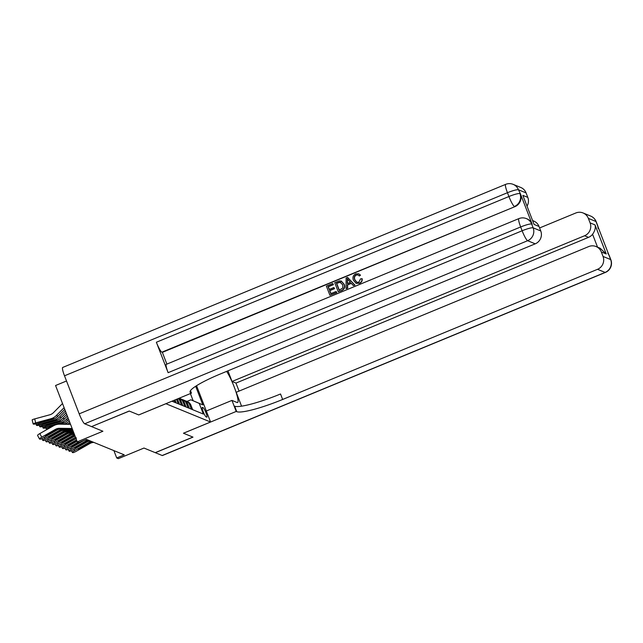 <?xml version="1.0" encoding="UTF-8"?>
<svg xmlns="http://www.w3.org/2000/svg" width="643" height="643" viewBox="0 0 643 643"><rect width="100%" height="100%" fill="white"/><g stroke="black" fill="none" stroke-linecap="round" stroke-linejoin="round"><path stroke-width="0.96" d="M66.51 380.986L55.563 385.511L77.289 441.837L78.936 442.505L86.467 439.394L124.252 454.85L116.721 457.969L118.36 458.636L143.976 448.05L155.228 452.656L192.892 437.087L183.448 433.221L210.566 422.017L165.87 403.708M165.878 403.732L138.759 414.936L129.315 411.078L91.627 426.574M203.132 407.694L202.408 407.397A5.112 0.788 67.5 0 0 202.272 407.389A5.112 0.788 67.5 0 0 203.349 412.059A5.112 0.788 67.5 0 0 206.049 416.833L206.773 417.13A5.112 0.788 67.5 0 0 206.901 417.138A5.112 0.788 67.5 0 0 205.824 412.468A5.112 0.788 67.5 0 0 203.132 407.694L202.159 408.096M196.549 385.696L210.566 422.017M171.93 401.208L203.349 414.06L199.234 403.41L190.858 399.809L186.968 401.417M195.665 386.266L202.85 404.889L199.234 403.41M191.349 409.149L189.621 404.68A6.599 6.446 -67.7 0 0 185.071 400.742M192.659 409.687L190.939 405.219A6.599 6.446 -67.7 0 0 187.41 401.602L186.092 401.063M189.38 408.345L187.652 403.868A6.599 6.446 -67.7 0 0 184.123 400.251L182.813 399.713A6.599 6.446 112.3 0 1 186.333 403.33L188.061 407.807M186.092 407.003L184.364 402.526A6.599 6.446 -67.7 0 0 180.836 398.909L179.526 398.371A6.599 6.446 112.3 0 1 183.054 401.988L184.774 406.464M182.805 405.661L181.077 401.184A6.599 6.446 -67.7 0 0 178.899 398.322M178.424 398.523A6.599 6.446 112.3 0 1 179.767 400.645L181.495 405.122M179.518 404.31L177.798 399.842A6.599 6.446 -67.7 0 0 177.372 398.957M177.798 399.842L176.512 399.311L178.207 403.772M176.238 402.968L175.057 399.914M174.1 400.308L174.92 402.43M172.951 401.626L172.67 400.894M190.858 399.809L193.157 400.75L190.392 393.572M77.289 441.837L102.904 431.244L91.652 426.647M113.883 450.606L116.721 457.969M181.792 399.399A6.599 6.446 112.3 0 1 182.813 399.713M193.157 400.75L202.85 404.889M93.862 442.416A8.246 8.054 -67.7 0 0 89.956 443.477L76.244 451.282A3.303 0.555 151.7 0 1 72.739 452.632L72.418 452.495A3.303 0.555 151.7 0 1 72.354 452.447A3.303 0.555 151.7 0 1 74.596 450.614L88.316 442.81L90.478 442.593M92.214 441.741A8.246 8.054 -67.7 0 0 88.316 442.81M90.43 442.553L81.066 448.251A2.636 0.442 -28.3 0 1 78.261 449.328A2.636 0.442 -28.3 0 1 78.213 449.288A2.636 0.442 -28.3 0 1 80.013 447.817L88.67 442.955M590.676 216.072A9.902 9.902 0 0 1 596.165 221.674A9.902 1.479 158.9 0 0 595.973 221.505L588.361 218.387A9.902 9.669 -67.7 0 0 583.072 212.962L590.676 216.072A9.902 9.669 112.3 0 1 595.973 221.505L610.649 259.555A9.902 9.669 112.3 0 1 605.135 272.423L597.532 269.313A9.902 9.669 -67.7 0 0 603.046 256.444L610.649 259.555A9.902 1.479 -21.1 0 1 610.85 259.732A9.902 9.902 0 0 1 605.393 272.439A9.902 1.535 67.5 0 1 605.135 272.423L162.197 455.509L155.325 452.696L192.988 437.127L183.48 433.237L236.214 411.44L236.769 411.673A41.248 6.165 158.9 0 0 282.647 399.464L597.532 269.313M206.315 411.006L231.954 400.404L237.098 402.51A18.567 2.869 67.5 0 0 237.58 402.542A18.567 2.869 67.5 0 0 235.354 390.084A18.567 2.869 67.5 0 0 226.649 371.373M231.954 400.404L236.214 411.44M597.54 247.145L592.573 234.269C594.96 230.901 595.78 227.775 595.024 224.897L606.245 253.969L601.318 251.952A9.902 9.669 -67.7 0 0 588.747 246.558L236.206 392.278L241.559 406.167M239.067 391.089L235.973 383.083L232.035 381.468L584.583 235.748A9.902 9.669 -67.7 0 0 590.097 222.88L595.024 224.897M227.935 370.842L232.035 381.468M601.318 251.952L603.046 256.444M605.393 272.439L162.454 455.525A9.902 1.535 -112.5 0 1 162.197 455.509M588.361 218.387L590.097 222.88M583.072 212.962A9.902 9.669 -67.7 0 0 575.798 212.994L539.598 227.96M592.573 234.269A9.902 9.669 112.3 0 1 588.522 237.363L584.583 235.748M235.973 383.083L588.522 237.363M236.769 411.673L234.655 406.191A41.248 6.165 158.9 0 0 280.533 393.982L282.647 399.464M606.245 253.969L600.048 248.174L596.021 246.526M358.014 274.923L356.375 275.043C354.526 276.12 354.044 277.696 354.92 279.769L356.881 282.301M356.109 274.931C354.261 276.008 353.779 277.583 354.655 279.657L356.744 282.253L358.882 282.205L360.538 278.869L362.186 278.749C362.435 280.895 361.599 282.414 359.67 283.322L356.19 283.394L353.385 280.187C352.364 277.358 353.152 275.244 355.772 273.854L358.649 273.765L360.538 275.172L359.373 275.976L357.886 274.858L356.375 275.043M358.649 273.765L360.538 275.172M351.343 283.362L347.614 284.905L347.67 288.144L346.055 288.594L346.119 277.977L347.558 277.382L354.671 285.034L353.32 285.588L351.207 283.209L347.349 284.801L347.405 288.032L346.055 288.594M347.558 277.382L354.936 285.138L353.32 285.588M332.761 283.499L333.162 284.552L328.067 286.665L329.152 289.471L333.902 287.509L334.312 288.562L329.554 290.523L330.775 293.69L336.104 291.48L336.779 292.645L329.907 295.266L326.387 286.135L332.761 283.499L333.428 284.664L328.332 286.77L329.337 289.39M333.902 287.509L334.569 288.667L329.819 290.636L330.968 293.61M532.171 224.238L531.681 224.037A9.902 9.669 -67.7 0 0 526.384 218.612L526.882 218.813A9.902 9.669 112.3 0 1 532.171 224.238L520.42 193.792A9.902 9.669 112.3 0 1 514.906 206.66L161.867 352.179A9.902 1.535 -112.5 0 1 156.37 342.245L168.12 372.683A9.902 1.535 -112.5 0 1 166.312 364.34L518.853 218.62A9.902 1.535 67.5 0 0 520.669 226.963L168.12 372.683M166.883 364.107L162.357 352.38L514.906 206.66M341.296 281.095L344.15 284.246C345.291 287.164 344.487 289.278 341.754 290.588L338.25 291.818L334.73 282.687L339.464 280.878L341.537 281.184M129.219 411.038L138.727 414.928L191.461 393.13L190.907 392.905A41.248 6.165 -21.1 0 1 190.079 392.182A41.248 6.165 -21.1 0 1 220.356 373.977L535.233 243.826L527.63 240.707L84.683 423.793L91.555 426.606L129.219 411.038M191.461 393.13L190.489 390.614M522.872 195.376L534.092 224.447L522.872 195.376L527.799 197.393L526.07 192.9L518.459 189.789L520.42 193.792M527.799 197.393A9.902 9.669 112.3 0 1 527.067 206.081M156.37 342.245L508.918 196.525L507.448 192.715A9.902 1.479 158.9 0 1 518.459 189.789A9.902 9.669 -67.7 0 0 513.17 184.364L520.782 187.475A9.902 9.669 112.3 0 1 526.07 192.9M84.683 423.793A9.902 1.535 -112.5 0 1 79.193 413.851L64.509 375.801A9.902 1.535 -112.5 0 1 62.692 367.458L505.639 184.372A9.902 1.535 67.5 0 0 507.448 192.715L64.509 375.801M532.677 220.605L533.73 221.039A9.902 9.669 112.3 0 1 539.019 226.465L534.092 224.447M79.193 413.851L522.132 230.773L520.669 226.963A9.902 1.479 158.9 0 1 531.681 224.037L533.143 227.839L540.755 230.958L539.019 226.465M540.755 230.958A9.902 9.669 112.3 0 1 535.233 243.826M162.357 352.38L161.867 352.179M336.104 291.48L336.779 292.645M336.514 292.541L329.907 295.266M341.031 280.991L343.884 284.134C345.026 287.051 344.23 289.165 341.489 290.483L338.25 291.818M339.118 290.242L342.872 287.943L342.606 284.648L339.809 282.028L336.41 283.209L339.118 290.242M340.589 282.189L336.675 283.322L339.311 290.162M340.718 282.245L340.075 282.132M347.276 280.678L347.333 283.587L350.419 282.309L347.244 278.732L347.59 283.483M347.509 278.845L347.541 280.782M360.273 275.067L359.107 275.871M361.929 278.644C362.17 280.782 361.334 282.309 359.405 283.209L359.67 283.322M359.405 283.209L356.19 283.394M90.575 441.074A8.246 8.054 -67.7 0 0 86.676 442.135L72.956 449.939A3.303 0.555 151.7 0 1 69.46 451.29L69.131 451.153A3.303 0.555 151.7 0 1 69.066 451.105A3.303 0.555 151.7 0 1 71.317 449.264L85.029 441.46L87.199 441.251M88.927 440.399A8.246 8.054 -67.7 0 0 85.029 441.46M87.143 441.202L77.779 446.909A2.636 0.442 -28.3 0 1 74.974 447.986A2.636 0.442 -28.3 0 1 74.926 447.946A2.636 0.442 -28.3 0 1 76.726 446.475L85.382 441.604M87.287 439.732A8.246 8.054 -67.7 0 0 83.389 440.793L69.669 448.597A3.303 0.555 151.7 0 1 66.173 449.939L65.843 449.811A3.303 0.555 151.7 0 1 65.779 449.754A3.303 0.555 151.7 0 1 68.029 447.922L78.124 442.175M82.304 441.114L74.492 445.559A2.636 0.442 -28.3 0 1 71.695 446.644A2.636 0.442 -28.3 0 1 71.638 446.596A2.636 0.442 -28.3 0 1 73.439 445.133L78.422 442.296M77.039 441.186L66.382 447.247A3.303 0.555 151.7 0 1 62.885 448.597L62.556 448.46A3.303 0.555 151.7 0 1 62.492 448.412A3.303 0.555 151.7 0 1 64.742 446.58L76.533 439.868M76.951 440.945L71.204 444.217A2.636 0.442 -28.3 0 1 68.407 445.294A2.636 0.442 -28.3 0 1 68.359 445.253A2.636 0.442 -28.3 0 1 70.151 443.791L76.621 440.109M76.027 438.55L63.102 445.904A3.303 0.555 151.7 0 1 59.598 447.255L59.269 447.118A3.303 0.555 151.7 0 1 59.212 447.07A3.303 0.555 151.7 0 1 61.455 445.237L75.175 437.425L66.872 442.44A2.636 0.442 -28.3 0 0 65.072 443.911A2.636 0.442 -28.3 0 0 65.12 443.951A2.636 0.442 -28.3 0 0 67.917 442.874L75.464 438.582L75.183 437.738M76.461 437.955L75.464 438.582M75.07 436.083A8.246 8.054 -67.7 0 0 73.527 436.758L59.815 444.562A3.303 0.555 151.7 0 1 56.319 445.912L55.989 445.776A3.303 0.555 151.7 0 1 55.925 445.72A3.303 0.555 151.7 0 1 58.175 443.887L71.887 436.083L74.058 435.874M74.701 435.11A8.246 8.054 -67.7 0 0 71.887 436.083M74.001 435.825L64.638 441.532A2.636 0.442 -28.3 0 1 61.832 442.609A2.636 0.442 -28.3 0 1 61.784 442.569A2.636 0.442 -28.3 0 1 63.585 441.098L72.241 436.227M70.441 424.091A12.378 12.088 112.3 0 1 70.015 424.34M74.403 434.355L74.355 434.346A8.246 8.054 -67.7 0 0 70.248 435.415L56.528 443.22A3.303 0.555 151.7 0 1 53.031 444.562L52.702 444.434A3.303 0.555 151.7 0 1 52.638 444.377A3.303 0.555 151.7 0 1 54.888 442.545L68.6 434.74L70.77 434.531M74.154 433.695L72.707 433.679A8.246 8.054 -67.7 0 0 68.6 434.74M70.714 434.483L61.35 440.182A2.636 0.442 -28.3 0 1 58.553 441.267A2.636 0.442 -28.3 0 1 58.497 441.219A2.636 0.442 -28.3 0 1 60.297 439.756L68.954 434.885M69.283 421.093A12.378 12.088 112.3 0 1 63.962 424.131L63.536 424.243M49.527 428.061L48.82 428.254A3.303 0.426 166.1 0 0 46.28 429.315A3.303 0.426 166.1 0 0 46.344 429.371L46.674 429.508A3.303 0.426 166.1 0 0 46.915 429.548M69.894 422.66A12.378 12.088 112.3 0 1 67.081 424.3M63.786 424.38L66.784 423.729L66.277 424.284M73.905 433.044L71.068 433.004A8.246 8.054 -67.7 0 0 66.96 434.065L53.24 441.87A3.303 0.555 151.7 0 1 49.744 443.22L49.415 443.083A3.303 0.555 151.7 0 1 49.35 443.035A3.303 0.555 151.7 0 1 51.601 441.202L65.313 433.398L67.483 433.181M73.648 432.393L69.42 432.337A8.246 8.054 -67.7 0 0 65.313 433.398M67.427 433.141L58.063 438.839A2.636 0.442 -28.3 0 1 55.266 439.916A2.636 0.442 -28.3 0 1 55.21 439.876A2.636 0.442 -28.3 0 1 57.01 438.413L65.666 433.543M67.989 417.733L66.197 419.549A12.378 12.088 112.3 0 1 60.675 422.789L45.54 426.904A3.303 0.426 166.1 0 0 42.993 427.973A3.303 0.426 166.1 0 0 43.057 428.029L43.386 428.166A3.303 0.426 166.1 0 0 47.18 427.579L53.305 425.915M68.64 419.413L67.845 420.217A12.378 12.088 112.3 0 1 62.315 423.456L59.63 424.187M52.364 425.248L52.533 425.923L49.495 426.389L51.48 425.489L63.544 422.427M63.496 422.387L61.551 423.464L61.27 422.837M52.533 425.923L54.028 425.513M58.818 424.211L61.551 423.464M73.398 431.742L67.78 431.662A8.246 8.054 -67.7 0 0 63.673 432.723L49.961 440.527A3.303 0.555 151.7 0 1 46.457 441.878L46.127 441.741A3.303 0.555 151.7 0 1 46.063 441.693A3.303 0.555 151.7 0 1 48.313 439.852L62.033 432.048L64.196 431.839M73.149 431.091L66.141 430.987A8.246 8.054 -67.7 0 0 62.033 432.048M64.147 431.791L54.776 437.497A2.636 0.442 -28.3 0 1 51.979 438.574A2.636 0.442 -28.3 0 1 51.93 438.534A2.636 0.442 -28.3 0 1 53.723 437.063L62.387 432.192M66.695 414.381L62.918 418.207A12.378 12.088 112.3 0 1 57.388 421.438L42.253 425.562A3.303 0.426 166.1 0 0 39.705 426.622A3.303 0.426 166.1 0 0 39.77 426.687L40.099 426.823A3.303 0.426 166.1 0 0 43.893 426.237L59.035 422.113L57.983 421.495M67.346 416.053L64.557 418.874A12.378 12.088 112.3 0 1 59.035 422.113M49.077 423.906L49.246 424.573L46.208 425.047L48.193 424.147L60.257 421.085M60.209 421.036L58.73 421.985M49.246 424.573L58.264 422.121M72.892 430.44L64.493 430.32A8.246 8.054 -67.7 0 0 60.386 431.381L46.674 439.185A3.303 0.555 151.7 0 1 43.169 440.535L42.848 440.399A3.303 0.555 151.7 0 1 42.784 440.342A3.303 0.555 151.7 0 1 45.026 438.51L58.746 430.706L60.908 430.497M72.643 429.789L62.853 429.645A8.246 8.054 -67.7 0 0 58.746 430.706M60.86 430.448L51.488 436.155A2.636 0.442 -28.3 0 1 48.691 437.232A2.636 0.442 -28.3 0 1 48.643 437.192A2.636 0.442 -28.3 0 1 50.443 435.721L59.1 430.85M65.401 411.022L59.63 416.857A12.378 12.088 112.3 0 1 54.1 420.096L38.966 424.219A3.303 0.426 166.1 0 0 36.418 425.28A3.303 0.426 166.1 0 0 36.49 425.345L36.812 425.473A3.303 0.426 166.1 0 0 40.605 424.886L55.748 420.771L54.695 420.152M66.052 412.702L61.27 417.532A12.378 12.088 112.3 0 1 55.748 420.771M45.79 422.564L45.958 423.231L42.928 423.697L44.906 422.805L56.978 419.742M56.922 419.694L55.443 420.643M45.958 423.231L54.977 420.779M72.394 429.138L61.206 428.969A8.246 8.054 -67.7 0 0 57.098 430.03L43.386 437.843A3.303 0.555 151.7 0 1 39.89 439.185L39.561 439.056A3.303 0.555 151.7 0 1 39.496 439A3.303 0.555 151.7 0 1 41.747 437.168L55.459 429.363L57.629 429.154M70.545 424.348L59.695 424.187A12.378 12.088 -67.7 0 0 53.53 425.779L39.818 433.583L41.747 437.168M72.137 428.479L59.566 428.302A8.246 8.054 -67.7 0 0 55.459 429.363M37.632 435.472A3.303 0.555 -28.3 0 1 37.567 435.424A3.303 0.555 -28.3 0 1 39.818 433.583M57.573 429.106L48.209 434.805A2.636 0.442 -28.3 0 1 45.404 435.882A2.636 0.442 -28.3 0 1 45.356 435.841A2.636 0.442 -28.3 0 1 47.156 434.379L55.812 429.508M62.508 403.531L53.514 412.621A8.246 8.054 112.3 0 1 49.832 414.783L34.698 418.906L35.678 422.877A3.303 0.426 166.1 0 0 33.139 423.938A3.303 0.426 166.1 0 0 33.203 423.994L33.532 424.131A3.303 0.426 166.1 0 0 37.326 423.544L52.461 419.421L51.416 418.802M64.107 407.662L56.343 415.515A12.378 12.088 112.3 0 1 50.821 418.754L35.678 422.877M64.758 409.342L57.991 416.19A12.378 12.088 112.3 0 1 52.461 419.421M42.51 421.213L42.671 421.888L39.641 422.355L41.626 421.454L53.69 418.392M53.634 418.352L52.155 419.3M42.671 421.888L51.689 419.429M32.214 420.024A3.303 0.426 -13.9 0 1 32.15 419.967A3.303 0.426 -13.9 0 1 34.698 418.906M189.621 404.68L190.939 405.219M186.333 403.33L187.652 403.868M183.054 401.988L184.364 402.526M179.767 400.645L181.077 401.184M73.937 449.385L74.596 450.614M80.64 447.464L81.066 448.251M88.605 443.959L88.324 443.115M607.844 253.358A9.902 9.669 112.3 0 1 609.186 255.753A9.902 1.479 158.9 0 1 609.379 255.922A9.902 9.902 0 0 0 607.78 253.181M598.287 228.586A9.902 9.902 0 0 0 597.636 225.484A9.902 1.479 -21.1 0 0 597.435 225.307A9.902 9.669 112.3 0 1 598.062 228M190.207 391.105L190.907 392.905M514.416 206.459A9.902 9.669 -67.7 0 0 519.93 193.591A9.902 1.479 -21.1 0 0 508.918 196.525A9.902 1.535 67.5 0 0 514.416 206.459M527.63 240.707A9.902 9.669 -67.7 0 0 533.143 227.839A9.902 1.479 -21.1 0 0 522.132 230.773A9.902 1.535 67.5 0 0 527.63 240.707M70.65 448.034L71.317 449.264M77.353 446.121L77.779 446.909M85.318 442.617L85.045 441.773M67.362 446.692L68.029 447.922M74.066 444.779L74.492 445.559M64.083 445.35L64.742 446.58M70.778 443.429L71.204 444.217M60.796 444L61.455 445.237M67.499 442.087L67.917 442.874M57.508 442.657L58.175 443.887M64.212 440.744L64.638 441.532M72.177 437.24L71.903 436.396M54.221 441.315L54.888 442.545M72.707 433.679L74.355 434.346M60.924 439.394L61.35 440.182M68.889 435.89L68.616 435.046M48.563 427.201L48.82 428.254M50.934 439.973L51.601 441.202M69.42 432.337L71.068 433.004M57.637 438.052L58.063 438.839M65.61 434.547L65.329 433.704M45.275 425.859L45.54 426.904M67.845 420.217L66.197 419.549M47.654 438.622L48.313 439.852M66.141 430.987L67.78 431.662M54.35 436.71L54.776 437.497M62.323 433.205L62.041 432.361M41.988 424.517L42.253 425.562M64.557 418.874L62.918 418.207M44.367 437.28L45.026 438.51M62.853 429.645L64.493 430.32M51.07 435.367L51.488 436.155M59.035 431.855L58.754 431.019M38.709 423.166L38.966 424.219M61.27 417.532L59.63 416.857M59.566 428.302L61.206 428.969M47.783 434.017L48.209 434.805M55.748 430.513L55.475 429.669M57.991 416.19L56.343 415.515M71.421 450.719L72.354 452.447M609.379 255.922L610.85 259.732M596.165 221.674L597.636 225.484M513.17 184.364A9.902 9.902 0 0 0 505.639 184.372M526.384 218.612A9.902 9.902 0 0 0 518.853 218.62M68.134 449.377L69.066 451.105M64.855 448.034L65.779 449.754M61.567 446.692L62.492 448.412M58.28 445.342L59.212 447.07M54.993 444L55.925 445.72M51.713 442.657L52.638 444.377M46.28 429.315L45.926 427.884M48.426 441.315L49.35 443.035M42.993 427.973L42.639 426.542M45.139 439.965L46.063 441.693M39.705 426.622L39.352 425.2M41.851 438.622L42.784 440.342M36.418 425.28L36.064 423.858M37.567 435.424L39.496 439M33.139 423.938L32.15 419.967"/></g></svg>
